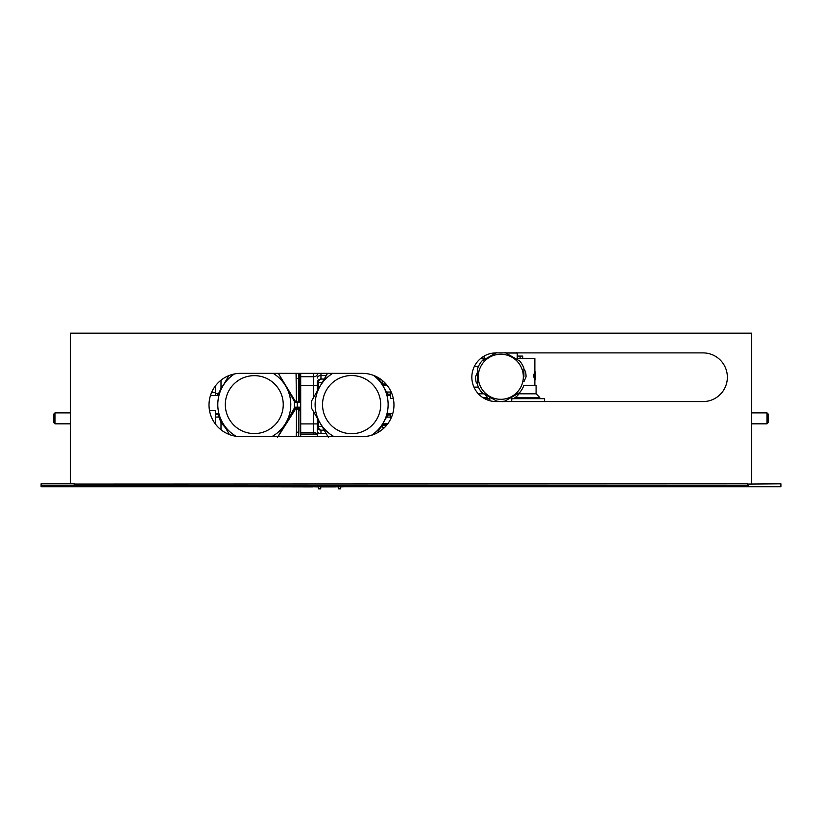<?xml version="1.0" encoding="UTF-8"?>
<svg xmlns="http://www.w3.org/2000/svg" width="822" height="822" viewBox="0 0 822 822"><rect width="100%" height="100%" fill="white"/><g stroke="black" fill="none" stroke-linecap="round" stroke-linejoin="round"><path stroke-width="1.23" d="M727.357 377.236A24.331 24.331 0 0 1 703.026 401.568A24.331 24.331 0 0 0 727.357 377.236A24.331 24.331 0 0 0 703.026 352.895A24.331 24.331 0 0 1 727.357 377.236M393.964 404.979A31.637 31.637 0 0 1 362.327 436.616L240.651 436.616A31.637 31.637 0 0 1 209.014 404.979A31.637 31.637 0 0 1 240.651 373.342L362.327 373.342A31.637 31.637 0 0 1 393.964 404.979M388.508 413.733L377.545 432.711A31.637 31.637 0 0 0 384.357 427.687L382.199 427.728L382.199 424.655M382.199 384.573L382.199 381.521L383.566 381.521A31.637 31.637 0 0 0 378.171 377.596L381.233 382.898L382.199 382.466M747.558 483.819L74.442 484.066A1.212 1.212 0 0 1 73.22 485.288L41.1 485.288L41.1 486.747L780.9 486.747L780.9 483.819L747.558 484.066A1.212 1.212 0 0 0 748.78 485.288L41.1 485.288L41.1 483.819L74.442 483.819M751.698 483.819L751.698 333.187L70.302 333.187L70.302 483.819M703.026 401.568L496.169 401.568A24.331 24.331 0 0 1 471.838 377.236A24.331 24.331 0 0 1 496.169 352.895L703.026 352.895M54.971 423.782L54.971 412.942M53.759 422.58L53.759 414.144M767.029 412.891L767.029 423.833L768.241 422.621L768.241 414.103L767.029 412.891L751.698 412.891M328.368 437.355L311.641 408.38A40.155 40.155 0 0 1 311.641 400.848L327.526 373.342M378.171 377.596L388.508 395.485M351.621 433.697A29.078 29.078 0 0 0 380.699 404.609A29.078 29.078 0 0 0 351.621 375.531A29.078 29.078 0 0 0 322.543 404.609A29.078 29.078 0 0 0 351.621 433.697M371.421 435.28A36.507 36.507 0 0 0 373.465 375.366M388.128 404.609C386.874 392.834 386.874 392.834 388.128 404.609L388.087 406.304M387.316 412.233L386.967 413.733L392.731 413.733M229.41 434.55L217.398 413.733M278.37 373.342L294.255 400.848A40.155 40.155 0 0 1 294.255 408.38L277.528 437.355M254.275 375.654A28.955 28.955 0 0 0 225.32 404.609A28.955 28.955 0 0 0 254.275 433.574A28.955 28.955 0 0 0 283.241 404.609A28.955 28.955 0 0 0 254.275 375.654M234.476 373.948A36.507 36.507 0 0 0 236.14 436.287M217.779 404.609C219.032 416.384 219.032 416.384 217.779 404.609L217.82 402.914M218.58 396.995L218.94 395.485L210.473 395.485M209.538 410.692L215.343 410.692L215.343 423.957M215.343 395.485L215.343 385.991M211.603 392.443L215.343 392.443M271.846 436.616A36.507 36.507 0 0 0 273.11 373.342M217.398 395.485L228.865 375.613M393.296 398.526L390.563 398.526L390.563 390.697M390.563 413.733L390.563 419.261M391.683 416.775L390.563 416.775M332.787 373.342A36.507 36.507 0 0 0 334.061 436.616M383.597 381.552L382.199 381.521L383.638 381.593M387.1 385.292L382.569 385.199L387.203 385.426M387.768 394.221L390.563 394.293M215.343 415.316A12.166 8.6 -90 0 0 216.638 413.733M283.713 426.628L294.872 409.017L294.05 408.39M294.297 401.249L285.666 385.96M222.135 421.943A14.601 3.607 -28.7 0 0 220.995 422.498L218.847 416.908M219.474 391.889L220.995 388.21L223.461 384.994M279.275 374.904L295.221 401.126L296.506 401.506M298.509 373.342L298.869 378.531L296.434 378.531L296.054 373.342L296.434 401.095L297.656 402.307A1.212 1.212 0 0 1 296.434 401.095A1.212 1.212 0 0 0 297.656 402.307M297.656 408.39A1.212 1.212 0 0 0 296.434 409.613L296.434 432.177L298.869 432.177L298.612 436.616M296.156 436.616L296.434 432.177M300.698 373.342L300.698 407.178L299.485 409.613L295.221 409.572L278.062 436.616M295.221 409.572L294.872 409.017M294.245 408.39L299.485 408.39L300.698 407.178L300.698 436.616M215.343 414.319L215.58 413.733M225.701 428.118L220.995 422.498L220.995 429.772M220.995 380.185L220.995 388.21A14.601 3.607 -151.3 0 0 221.467 388.436M295.92 402.307A1.212 1.192 90 0 1 294.728 401.249L295.221 401.126A1.212 1.171 90 0 0 296.393 402.307M294.348 407.178L297.276 407.178L297.276 402.307L294.368 402.307M297.276 402.307L300.698 402.307M296.177 408.39A1.212 1.099 -90 0 0 297.276 407.178L300.698 407.178A1.212 1.212 0 0 1 299.485 408.39A1.212 1.212 0 0 0 300.698 407.178L300.605 407.64M317.313 436.616L317.313 426.515L317.313 434.057L300.698 434.057M326.283 433.728L320.97 433.728L320.97 430.163A3.648 3.648 0 0 1 317.313 426.515A3.648 3.648 0 0 0 320.97 430.163L324.228 430.163L320.97 430.163A3.648 3.648 0 0 1 317.313 426.515L317.313 418.203M317.313 391.025L317.313 382.713A3.648 3.648 0 0 1 320.97 379.055L324.228 379.055M390.563 414.833L387.83 414.905M387.82 423.71L382.61 423.947L387.717 423.854M384.573 427.471L382.199 427.594L384.501 427.543M382.189 426.937L381.264 426.279M386.063 384.059L382.199 383.987M390.563 392.063L386.504 392.022M390.563 394.17L387.727 394.139M390.563 414.956L387.779 414.987M390.563 417.073L386.556 417.114M386.741 425.097L382.199 425.19M382.189 426.967L381.131 426.515M523.912 369.273L525.464 371.41A25.246 25.246 0 0 1 526.049 376.918L523.912 381.696M477.674 384.285L476.123 382.148A25.246 25.246 0 0 1 475.548 376.64L477.674 371.863M484.98 394.344L488.052 398.578A25.246 25.246 0 0 0 489.85 399.533M511.746 398.876L513.298 398.711A25.246 25.246 0 0 0 517.788 395.454L518.857 393.05M478.27 376.774A22.533 22.533 0 0 0 500.793 399.307A22.533 22.533 0 0 0 523.326 376.774A22.533 22.533 0 0 0 500.793 354.251A22.533 22.533 0 0 0 478.27 376.774M477.674 385.189L477.674 368.564M477.716 385.405A24.639 24.639 0 0 0 481.784 392.454L481.784 392.454M496.529 401.002L481.949 392.597L496.529 401.002M496.724 401.085A24.639 24.639 0 0 0 504.872 401.085L504.872 401.085M519.648 392.597L505.068 401.002L519.648 392.597M519.812 392.454A24.639 24.639 0 0 0 523.881 385.405L523.881 385.405M523.912 376.774L523.881 368.153A24.639 24.639 0 0 0 519.812 361.105L519.298 360.766M505.068 352.546L519.812 361.105M482.298 360.766L496.529 352.546M481.784 361.105L481.784 361.105A24.639 24.639 0 0 0 477.716 368.153L477.716 368.153M502.211 401.763L502.992 401.321M482.74 360.509L483.809 358.094A25.246 25.246 0 0 1 484.374 357.601M544.606 401.568L544.606 398.68L513.36 398.68M488.237 398.68L484.672 398.68M539.735 398.68L539.735 397.468L515.271 397.468M539.735 397.468L536.088 393.81L518.518 393.81M536.088 393.81L536.088 385.292L523.912 385.292M535.389 374.349L535.389 371.914L534.783 371.914L533.488 375.87L534.783 379.826L535.389 379.826L535.389 377.39M534.865 371.914L534.865 358.526L517.223 358.526M483.624 358.526L480.613 358.526M520.12 358.526L520.12 356.09L522.7 356.09L522.7 358.526M520.12 356.09L517.223 356.09M481.476 357.837L481.476 358.526M484.066 393.81L478.363 393.81M478.435 387.121L473.934 387.121L478.435 387.121M487.251 397.468L482.648 397.468M478.435 366.437L474.366 366.437M533.488 375.87L534.074 375.87L535.389 379.826M535.389 371.914L534.074 375.87M338.315 486.747L338.387 488.813L340.657 488.813L340.729 486.747M318.361 486.747L318.433 488.813L320.703 488.813L320.775 486.747M340.719 486.871L344.11 486.747M338.325 486.871L335.386 486.747M335.386 486.871L320.765 486.871M318.371 486.871L312.473 486.747M312.473 486.871L250.422 486.747M299.485 410.825L299.485 408.39M298.869 408.39L298.869 432.177M298.869 378.531L298.869 402.307M299.485 402.307L299.485 373.342M313.665 397.345L313.665 385.313L300.698 385.313M300.698 423.905L313.665 423.905L313.665 411.873M300.698 376.712L313.665 376.712L313.665 373.342M313.665 434.057L313.665 432.516L300.698 432.516M317.313 385.313L313.665 385.313L313.665 376.712A3.648 2.579 180 0 0 317.313 374.133M317.015 434.057A3.648 2.579 180 0 0 313.665 432.516L313.665 423.905L317.313 423.905M322.111 382.713L318.463 382.713L318.463 389.032M318.463 420.196L318.463 426.515L322.111 426.515M320.97 373.342L320.97 375.5L326.283 375.5M317.313 426.515L318.463 426.515A3.648 2.785 -90 0 0 321.258 430.163M321.258 379.055A3.648 2.785 -90 0 0 318.463 382.713L317.313 382.713M317.313 378.079A3.648 2.579 0 0 1 320.97 375.5L320.97 379.055M320.97 433.728A3.648 2.579 180 0 1 317.313 431.149M495.656 353.049L493.457 353.049M517.223 359.563L517.223 353.049L505.941 353.049M70.302 412.891L54.971 412.891L53.759 414.103M53.759 422.621L54.971 423.833L70.302 423.833M751.698 423.833L767.029 423.833M218.94 413.733L215.343 413.733M386.967 395.485L390.563 395.485M219.217 416.888L215.343 417.165M218.395 393.759L215.343 393.533M517.223 353.049L516.617 352.443L517.223 353.049M489.85 400.735L489.85 397.149M511.746 401.568L511.746 397.149M484.374 359.563L484.374 355.957M534.865 385.292L534.865 379.826M535.471 377.39L535.471 374.349"/></g></svg>
